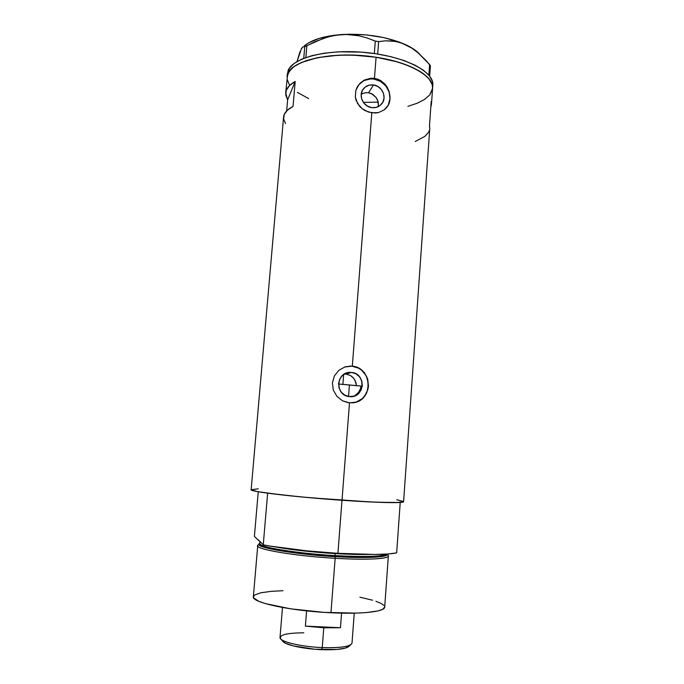 <?xml version="1.0" encoding="UTF-8"?>
<svg xmlns="http://www.w3.org/2000/svg" width="684" height="684" viewBox="0 0 684 684"><rect width="100%" height="100%" fill="white"/><g stroke="black" fill="none" stroke-linecap="round" stroke-linejoin="round"><path stroke-width="1.03" d="M346.087 373.738L346.138 373.156L346.087 373.738M346.061 374.122L350.413 375.465L353.859 378.423L355.945 382.536L356.432 385.622L355.099 380.372L353.115 377.559L350.413 375.465L346.061 374.122L351.405 372.429C366.633 373.259 364.743 398.541 349.541 396.626L345.061 395.292L341.401 392.317L339.119 388.144L338.58 383.425L339.845 378.876L342.735 375.183L346.788 372.925L351.405 372.429L355.86 373.772L359.502 376.747L361.768 380.894L362.315 385.588L361.067 390.128L358.202 393.822L354.158 396.104L349.071 396.575C334.69 395.335 336.006 371.66 350.37 372.378L351.405 372.429L346.061 374.122L344.223 374.097M361.229 94.349L362.571 93.614L361.229 94.349M365.487 92.75L362.571 93.614L365.487 92.75L368.548 92.759L365.487 92.75M373.524 84.961L368.548 92.759L372.848 94.366L376.234 97.615L378.209 101.899L378.5 106.516L377.73 100.394L376.234 97.615L371.498 93.631L368.548 92.759L373.524 84.961L377.825 86.466L381.339 89.459L383.527 93.486L384.075 97.94L382.878 102.147L380.124 105.464L376.226 107.388L371.78 107.627C363.247 106.738 358.057 95.512 363.221 89.1C365.803 85.851 369.24 84.474 373.524 84.961C382.356 85.91 387.383 97.769 381.604 104.028C379.039 106.884 375.764 108.081 371.78 107.627L367.462 106.131L363.931 103.13L361.725 99.086L361.195 94.606L362.409 90.391L365.179 87.082L369.086 85.175L373.524 84.961M387.05 107.02L387.058 107.012C394.634 97.231 386.811 80.515 373.977 79.087L374.456 78.327L377.825 79.199L380.945 80.738L384.981 84.149L387.101 87.022L389.256 91.895L390.008 98.778L388.264 105.071L384.271 109.867L378.526 112.569L371.805 112.843L352.328 366.008L359.057 368.086L364.418 372.643L367.693 378.987L368.471 386.152L366.641 393.043L362.46 398.61L356.484 402.064L353.047 402.816L348.19 402.696L342.573 400.833L336.879 396.335L333.279 390.034L332.39 382.843L334.399 375.884L338.931 370.249L345.24 366.778L352.328 366.008L371.805 112.843L365.119 110.654L362.161 108.73L357.552 103.523L355.321 97.094L355.851 90.348L359.074 84.329L364.41 80.019L371.019 78.181L374.456 78.327L376.08 57.242L397.301 61.859L409.417 66.083L419.292 70.974L423.276 73.598L429.167 79.045L432.185 84.568L432.587 88.322C434.203 76.403 410.272 62.287 376.08 57.242L374.456 78.327L380.945 80.738L386.101 85.534L389.256 91.895L390.008 98.778L388.264 105.071L386.52 107.704L384.271 109.867L378.526 112.569L375.225 113.022L368.385 112.039L362.161 108.73L359.604 106.328L356.108 100.42L355.321 97.094L355.851 90.348L357.159 87.176L360.237 83.055L364.41 80.019L371.019 78.181L374.456 78.327L373.977 79.087C367.342 78.335 362.058 80.507 358.134 85.603L357.493 86.577M356.073 402.132L362.212 398.661L364.657 396.07L367.838 389.7L368.445 386.152L366.641 393.043L362.46 398.61L356.484 402.064L349.498 402.859L342 500.278L349.498 402.859L342.573 400.833L336.879 396.335L333.279 390.034L332.39 382.843L334.399 375.884L338.931 370.249L345.24 366.778L352.328 366.008L359.057 368.086L364.418 372.643L367.693 378.987L368.471 386.152L367.607 379.022L366.197 375.704L361.631 370.189L358.655 368.206L351.884 366.162L344.471 367.043L351.884 366.162C372.207 367.128 373.917 400.08 353.696 402.731L353.705 402.731M285.561 123.556L283.646 118.999L284.219 114.51L287.357 110.261L293.051 106.405L295.197 81.464L289.494 85.611L286.331 90.185L285.732 94.99L287.622 99.855L295.197 81.464L287.622 99.855L286.656 110.936L287.622 99.855L285.681 92.879C286.066 88.681 289.238 84.867 295.197 81.464L293.051 106.405C287.1 109.56 283.937 113.099 283.578 117.024L251.156 489.71C249.027 491.548 295.06 497.063 342 500.278C378.175 502.817 404.321 503.304 403.594 501.705L429.766 128.532L429.492 125.711L431.211 101.343L431.467 104.353L430.792 107.208L431.493 103.797L431.211 101.343L429.492 125.711L429.766 128.541M287.348 73.701L289.375 68.229L294.24 63.364L301.875 59.089L312.058 55.635L324.404 53.164L338.409 51.822L361.109 52.104L376.345 53.822L390.812 56.661L403.859 60.491L414.906 65.108L423.516 70.281L429.398 75.77L432.416 81.336L432.818 85.115C434.4 71.803 404.988 56.362 366.41 52.565C327.867 48.624 292.401 57.67 288.015 70.82L287.733 74.043C292.111 61.004 327.576 52.052 366.145 55.985C404.74 59.782 434.169 75.12 432.587 88.313L432.185 84.568L429.167 79.045L423.276 73.598L419.292 70.974L409.417 66.083L397.301 61.859L376.08 57.242C331.791 50 286.605 61.175 287.075 76.856L289.093 71.478L293.958 66.647L297.437 64.45L306.381 60.594L317.709 57.636L330.962 55.746L345.557 55.028L360.844 55.532L376.08 57.242L353.158 55.122L338.127 55.233L317.709 57.636L301.593 62.415L293.958 66.647L291.17 68.999L287.733 74.043L288.015 70.82L285.681 92.879M258.244 488.812L251.156 489.735L257.278 491.574L281.133 494.84L309.938 497.73L371.327 502.013L396.344 502.612L403.594 501.705M403.466 501.492L396.737 499.722M432.331 89.946L429.714 94.956L424.55 99.454L417.12 103.284L407.912 106.311L417.12 103.284L424.55 99.454L429.714 94.956L432.331 89.946M308.629 98.539L297.36 92.408L308.629 98.539M289.349 84.705L287.16 79.353L289.349 84.705M363.375 102.403L378.269 102.113M352.286 396.54L353.038 396.327M356.962 394.121L355.116 395.42L358.519 392.471L356.962 394.121M359.741 390.538L358.519 392.471L360.571 388.384L359.741 390.538M360.998 386.084L360.571 388.384L360.998 386.084L349.43 384.955L348.541 396.489L349.43 384.955L338.546 384.023L362.255 386.212M415.265 141.477L424.807 136.415L428.492 132.405L429.449 130.242M388.179 105.182L389.983 98.795L389.162 92.041L385.836 85.927L380.509 81.379L373.977 79.087L370.566 78.916L364.093 80.55L358.912 84.585M299.438 54.703L300.131 51.505L299.447 53.369L297.036 61.526L301.439 48.658L302.636 46.999L304.748 46.615L303.747 58.32L304.748 46.615L323.643 38.27L332.39 35.833L341.376 34.551L350.174 34.551L358.801 35.756L367.197 38.013L375.285 41.083L374.328 53.523L375.285 41.083L378.637 41.604L385.254 40.835L391.898 40.946L398.618 42.117L405.373 44.545L411.853 48.154L418.078 52.839L429.62 64.527L428.868 75.137L429.62 64.527L430.407 65.818L429.68 76.129L430.407 65.818L426.32 60.808L418.078 52.839M304.748 46.615L306.859 45.742L305.851 57.533L306.859 45.742L315.144 41.63L327.978 36.919L336.87 35.038L345.796 34.397L358.801 35.756L367.197 38.013L375.285 41.083L378.637 41.604L385.254 40.835L395.249 41.382L402.004 43.169L411.853 48.154M377.688 54.027L378.637 41.604L377.688 54.027M420.087 54.6C416.915 50.967 412.007 47.615 405.373 44.545C386.913 36.62 365.572 33.294 341.376 34.551C323.959 35.995 311.622 39.758 304.363 45.845M301.909 48.419L302.636 46.999M304.773 45.503L308.672 42.81L319.411 38.33L333.433 35.371L349.721 34.209L366.983 34.978L383.827 37.62L398.883 41.904L411.007 47.453L419.36 53.805M432.818 85.107L432.587 88.313L429.714 94.956M259.852 541.6L261.502 543.156L259.852 541.6L259.689 543.481C259.792 548.585 314.691 554.852 335.006 555.605L335.066 556.596C353.944 557.896 388.734 558.306 387.272 554.04C389.461 557.186 366.795 558.529 335.066 556.596L335.16 558.289C369.138 560.35 392.419 558.657 387.922 555.126L387.341 554.22M259.022 544.088L258.278 544.917C251.079 548.414 291.82 555.878 335.16 558.289C295.129 556.049 255.833 549.363 257.74 545.678L253.362 596.739C251.267 602.416 290.649 610.974 330.953 612.761L335.16 558.289L330.953 612.761C362.092 614.343 385.066 611.607 384.699 607.076L388.35 555.972C388.82 558.956 366.085 560.153 335.16 558.289L335.066 556.596C313.084 555.938 251.396 548.32 259.698 543.429M335.203 553.151L335.16 553.587C320.787 552.749 296.249 550.663 276.772 547.149C292.761 549.987 312.229 552.133 335.16 553.587L335.006 555.605C364.769 557.144 381.903 556.639 386.4 554.091C381.98 557.323 352.183 556.716 335.006 555.605L335.203 553.151M369.317 554.45C359.964 554.656 348.575 554.373 335.16 553.587L369.317 554.45M258.261 539.804L263.254 544.815L270.146 546.089L306.483 550.808L337.922 553.322L342 500.278L378.739 502.321L400.217 502.466L396.66 552.886L388.17 553.98L374.943 554.442L337.922 553.322C367.607 554.946 387.187 554.801 396.66 552.886L400.217 502.466C390.889 502.988 371.48 502.261 342 500.278L300.721 496.875L267.649 493.181L263.254 544.815C280.03 548.217 310.126 551.68 337.922 553.322L342 500.278C314.383 498.362 284.424 495.49 267.649 493.181L263.254 544.815L259.672 541.147M254.397 536.427L258.253 491.745L254.397 536.427L258.646 540.454L254.397 536.427M259.689 543.481C257.851 546.986 296.104 553.407 335.006 555.605L335.066 556.596C292.53 554.211 252.473 546.943 259.484 543.566M384.699 607.076L382.553 609.384L377.936 610.923L366.444 612.556L356.108 613.103L324.131 612.377L290.7 608.846L265.127 603.536L258.672 601.245L253.721 597.944L253.362 596.927L254.542 595.054L260.749 592.789L271.565 591.301L282.996 590.719M359.887 597.175L372.566 600.21M375.926 601.27L381.125 603.425L384.075 605.545M348.199 646.936L350.789 644.713C346.437 647.098 336.93 648.056 322.241 647.586L321.6 649.663C335.254 650.099 344.12 649.193 348.199 646.936L349.362 645.422M282.492 607.495L280.021 637.437C278.944 641.438 300.507 646.782 322.241 647.586L323.78 627.801L305.389 626.125L340.47 627.732L341.572 613.138L340.47 627.732L323.78 627.801L322.241 647.586C340.675 648.056 350.593 646.568 352.012 643.097L354.244 613.155M343.667 374.464L342.889 384.382L343.667 374.464M305.389 626.125L306.612 610.872L305.389 626.125L340.47 627.732L323.78 627.801L305.389 626.125M349.216 645.918L345.411 648.099L336.896 649.467L314.811 649.244L293.231 645.901L285.339 643.191L282.492 640.985M280.996 639.224L283.202 641.823C286.758 645.311 304.56 649.022 321.6 649.663L322.241 647.586C303.91 646.884 284.775 642.917 280.996 639.224C278.149 635.12 285.75 632.982 303.807 632.811M345.052 374.071L350.37 372.378M362.332 90.544L363.221 89.1M349.721 366.094L350.157 365.94M432.587 88.313L431.476 104.259"/></g></svg>
